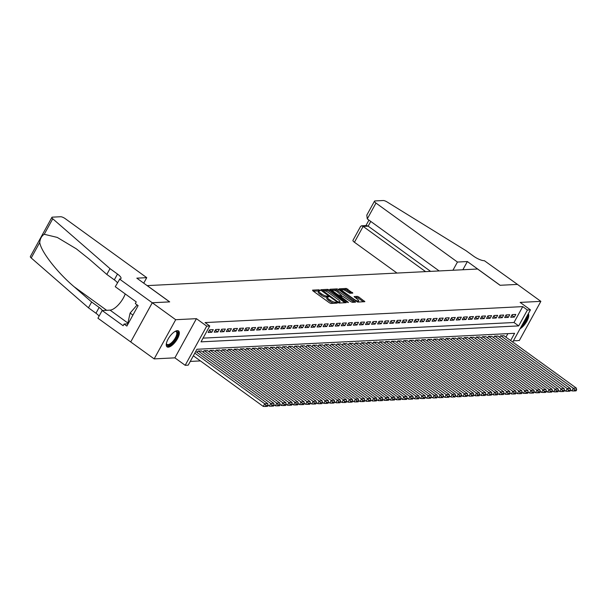 <?xml version="1.0" encoding="UTF-8"?>
<svg xmlns="http://www.w3.org/2000/svg" width="607" height="607" viewBox="0 0 607 607"><rect width="100%" height="100%" fill="white"/><g stroke="black" fill="none" stroke-linecap="round" stroke-linejoin="round"><path stroke-width="0.91" d="M319.919 290.252L318.857 289.812L312.552 290.131L312.871 290.821L329.419 302.802L330.929 303.439L337.242 303.121L335.14 302.233A3.953 1.093 28.8 0 1 330.299 300.192L328.918 299.198A3.953 1.093 28.8 0 1 327.355 297.195L326.012 297.096L326.589 296.041A3.953 1.093 28.8 0 1 321.748 294.008L320.367 293.006A3.953 1.093 28.8 0 1 318.812 291.011A3.953 1.093 28.8 0 1 319.328 290.783L320.261 290.692L319.919 290.252M318.804 291.011L313.288 291.117M334.191 303.272A3.953 1.093 28.8 0 1 329.715 301.254L328.334 300.253A3.953 1.093 28.8 0 1 326.778 298.257L327.355 297.195A3.953 1.093 28.8 0 1 327.879 296.975L328.812 296.884L328.463 296.444L326.589 296.041M177.335 330.648A9.811 3.862 125.9 0 0 168.822 337.879A9.811 3.862 125.9 0 0 167.039 346.847A9.811 3.862 125.9 0 0 168.253 347.166A9.811 3.862 125.9 0 0 176.766 339.928A9.811 3.862 125.9 0 0 178.549 330.959A9.811 3.862 125.9 0 0 177.335 330.648M352.796 293.12L346.316 288.431L339.138 288.856L357.69 302.089L364.86 301.671L358.767 296.982L357.25 296.353L354.086 296.573L357.356 299.205A3.301 0.918 28.8 0 1 358.661 300.882A3.301 0.918 28.8 0 1 354.177 299.372L343.289 291.481A3.301 0.918 28.8 0 1 341.984 289.812A3.301 0.918 28.8 0 1 346.468 291.322L349.791 293.272L352.796 293.12M203.064 338.129L514 322.507L522.733 306.618L527.415 310.01L530.442 309.858L512.733 342.067M119.48 279.03L152.258 302.764L169.596 301.891L136.818 278.158L146.742 277.665L65.268 218.679A3.771 1.047 28.8 0 0 60.647 216.737L52.384 217.154A3.771 1.047 28.8 0 0 51.891 217.367A3.771 1.047 28.8 0 0 52.763 218.786L110.004 268.635L117.492 274.06A8.802 2.443 -151.2 0 1 120.975 278.514A8.802 2.443 -151.2 0 1 119.814 279.015L115.262 286.709L136.241 301.899L135.308 303.591L138.115 305.625L126.878 326.065L124.071 324.032L123.138 325.724L102.166 310.534L97.939 318.212L130.717 341.946L152.289 302.756L169.687 301.884L147.213 285.616L477.58 269.015L500.054 285.282L517.452 284.41L540.86 301.36L520.138 302.4L530.442 309.858M152.289 302.756L175.696 319.707L154.163 358.889L174.884 357.849L185.181 365.308L206.721 326.126L209.749 325.974L201.016 341.855L518.682 325.898L527.415 310.01M174.884 357.849L196.425 318.667L175.696 319.707M196.425 318.667L206.721 326.126M522.733 306.618L205.067 322.583L209.749 325.974M329.358 289.994L327.841 289.357L320.837 289.714L321.156 290.404L337.704 302.385L339.214 303.022L346.225 302.665L329.358 289.994L328.774 291.057L327.256 290.419L324.001 290.578M330.071 289.251L337.075 288.894L338.592 289.531L355.626 302.134L352.462 302.354L350.952 301.717L342.727 296.224L340.573 296.398L348.046 302.081L348.388 302.514L347.219 302.119L329.935 289.493M513.408 340.838L519.319 340.542L540.86 301.36M152.258 302.764L130.717 341.946L154.163 358.889M213.254 329.639L209.62 329.821L208.163 332.469L211.797 332.287L213.254 329.639M219.302 329.335L215.675 329.518L214.218 332.166L217.845 331.983L219.302 329.335M225.349 329.032L221.722 329.214L220.265 331.862L223.9 331.68L225.349 329.032M231.404 328.728L227.769 328.911L226.32 331.559L229.947 331.376L231.404 328.728M237.451 328.425L233.824 328.607L232.367 331.247L236.002 331.065L237.451 328.425M243.506 328.114L239.871 328.304L238.422 330.944L242.049 330.762L243.506 328.114M249.553 327.81L245.926 327.992L244.469 330.64L248.096 330.458L249.553 327.81M255.608 327.507L251.973 327.689L250.516 330.337L254.151 330.155L255.608 327.507M261.655 327.203L258.028 327.385L256.571 330.033L260.198 329.851L261.655 327.203M267.71 326.9L264.075 327.082L262.619 329.73L266.253 329.548L267.71 326.9M273.757 326.596L270.13 326.778L268.673 329.426L272.3 329.244L273.757 326.596M279.812 326.293L276.177 326.475L274.721 329.123L278.355 328.941L279.812 326.293M285.859 325.989L282.232 326.171L280.775 328.819L284.402 328.637L285.859 325.989M291.914 325.686L288.279 325.868L286.823 328.516L290.457 328.334L291.914 325.686M297.961 325.382L294.334 325.564L292.877 328.212L296.504 328.03L297.961 325.382M304.008 325.079L300.382 325.261L298.925 327.909L302.559 327.727L304.008 325.079M310.063 324.775L306.429 324.957L304.98 327.605L308.606 327.423L310.063 324.775M316.11 324.472L312.484 324.654L311.027 327.302L314.661 327.112L316.11 324.472M322.165 324.168L318.531 324.35L317.082 326.991L320.708 326.809L322.165 324.168M328.212 323.857L324.586 324.039L323.129 326.687L326.763 326.505L328.212 323.857M334.267 323.554L330.633 323.736L329.184 326.384L332.811 326.202L334.267 323.554M340.315 323.25L336.688 323.432L335.231 326.08L338.858 325.898L340.315 323.25M346.369 322.947L342.735 323.129L341.278 325.777L344.913 325.595L346.369 322.947M352.417 322.643L348.79 322.825L347.333 325.473L350.96 325.291L352.417 322.643M358.471 322.34L354.837 322.522L353.38 325.17L357.015 324.988L358.471 322.34M364.519 322.036L360.892 322.218L359.435 324.866L363.062 324.684L364.519 322.036M370.574 321.733L366.939 321.915L365.482 324.563L369.117 324.381L370.574 321.733M376.621 321.429L372.994 321.611L371.537 324.259L375.164 324.077L376.621 321.429M382.676 321.126L379.041 321.308L377.584 323.956L381.219 323.774L382.676 321.126M388.723 320.822L385.088 321.004L383.639 323.652L387.266 323.47L388.723 320.822M394.77 320.519L391.143 320.701L389.686 323.349L393.321 323.167L394.77 320.519M400.825 320.215L397.19 320.397L395.741 323.038L399.368 322.856L400.825 320.215M406.872 319.904L403.245 320.094L401.788 322.734L405.423 322.552L406.872 319.904M412.927 319.601L409.293 319.783L407.843 322.431L411.47 322.249L412.927 319.601M418.974 319.297L415.347 319.479L413.891 322.127L417.517 321.945L418.974 319.297M425.029 318.994L421.395 319.176L419.938 321.824L423.572 321.642L425.029 318.994M431.076 318.69L427.449 318.872L425.993 321.52L429.619 321.338L431.076 318.69M437.131 318.387L433.497 318.569L432.04 321.217L435.674 321.035L437.131 318.387M443.178 318.083L439.551 318.265L438.095 320.913L441.721 320.731L443.178 318.083M449.233 317.78L445.599 317.962L444.142 320.61L447.776 320.428L449.233 317.78M455.28 317.476L451.654 317.658L450.197 320.306L453.824 320.124L455.28 317.476M461.335 317.173L457.701 317.355L456.244 320.003L459.878 319.821L461.335 317.173M467.382 316.869L463.756 317.051L462.299 319.699L465.926 319.517L467.382 316.869M473.43 316.566L469.803 316.748L468.346 319.396L471.98 319.214L473.43 316.566M479.484 316.262L475.85 316.444L474.401 319.092L478.028 318.903L479.484 316.262M485.532 315.959L481.905 316.141L480.448 318.781L484.083 318.599L485.532 315.959M491.587 315.648L487.952 315.83L486.503 318.478L490.13 318.296L491.587 315.648M497.634 315.344L494.007 315.526L492.55 318.174L496.177 317.992L497.634 315.344M503.689 315.041L500.054 315.223L498.597 317.871L502.232 317.689L503.689 315.041M509.736 314.737L506.109 314.919L504.652 317.567L508.279 317.385L509.736 314.737M510.699 317.264L514.334 317.082L515.791 314.434L512.156 314.616L510.699 317.264M190.257 361.423L200.416 360.915M505.95 337.151L507.877 333.645M197.146 352.508L197.981 350.998L201.516 350.983M203.201 352.204L204.028 350.694L207.564 350.679M209.248 351.901L210.075 350.391L213.618 350.376M215.303 351.597L216.13 350.087L219.666 350.072M221.35 351.294L222.177 349.784L225.721 349.769M227.405 350.99L228.232 349.48L231.768 349.465M233.452 350.679L234.279 349.177L237.823 349.162M239.507 350.376L240.334 348.873L243.87 348.858M245.554 350.072L246.381 348.57L249.925 348.555M251.602 349.769L252.436 348.266L255.972 348.251M257.656 349.465L258.483 347.955L262.019 347.94M263.704 349.162L264.538 347.652L268.074 347.636M269.758 348.858L270.585 347.348L274.121 347.333M275.806 348.555L276.64 347.045L280.176 347.029M281.86 348.251L282.687 346.741L286.223 346.726M287.908 347.948L288.735 346.438L292.278 346.422M293.963 347.644L294.79 346.134L298.325 346.119M300.01 347.341L300.837 345.831L304.38 345.815M306.065 347.037L306.892 345.527L310.427 345.512M312.112 346.734L312.939 345.224L316.482 345.208M318.167 346.422L318.994 344.92L322.529 344.905M324.214 346.119L325.041 344.617L328.584 344.601M330.261 345.815L331.096 344.313L334.632 344.298M336.316 345.512L337.143 344.002L340.686 343.994M342.363 345.208L343.198 343.699L346.734 343.683M348.418 344.905L349.245 343.395L352.781 343.38M354.465 344.601L355.3 343.092L358.836 343.076M360.52 344.298L361.347 342.788L364.883 342.773M366.567 343.994L367.394 342.485L370.938 342.469M372.622 343.691L373.449 342.181L376.985 342.166M378.669 343.387L379.496 341.878L383.04 341.862M384.724 343.084L385.551 341.574L389.087 341.559M390.771 342.78L391.598 341.271L395.142 341.255M396.826 342.469L397.653 340.967L401.189 340.952M402.873 342.166L403.701 340.664L407.244 340.648M408.921 341.862L409.755 340.36L413.291 340.345M414.976 341.559L415.803 340.057L419.346 340.041M421.023 341.255L421.857 339.745L425.393 339.73M427.078 340.952L427.905 339.442L431.44 339.427M433.125 340.648L433.959 339.138L437.495 339.123M439.18 340.345L440.007 338.835L443.542 338.82M445.227 340.041L446.062 338.531L449.597 338.516M451.282 339.738L452.109 338.228L455.645 338.213M457.329 339.434L458.156 337.924L461.699 337.909M463.384 339.131L464.211 337.621L467.747 337.606M469.431 338.827L470.258 337.317L473.801 337.302M475.486 338.524L476.313 337.014L479.849 336.999M481.533 338.213L482.36 336.71L485.904 336.695M487.588 337.909L488.415 336.407L491.951 336.392M493.635 337.606L494.462 336.103L498.006 336.088M499.682 337.302L500.517 335.792L504.053 335.785M510.631 340.542L514.607 333.304L196.941 349.268L188.208 365.156L185.181 365.308M514 322.507L518.682 325.898M211.797 332.287L209.271 330.458M217.845 331.983L215.318 330.155M223.9 331.68L221.373 329.851M229.947 331.376L227.42 329.548M236.002 331.065L233.475 329.244M242.049 330.762L239.522 328.933M248.096 330.458L245.577 328.63M254.151 330.155L251.624 328.326M260.198 329.851L257.679 328.023M266.253 329.548L263.726 327.719M272.3 329.244L269.781 327.416M278.355 328.941L275.828 327.112M284.402 328.637L281.876 326.809M290.457 328.334L287.93 326.505M296.504 328.03L293.978 326.202M302.559 327.727L300.033 325.898M308.606 327.423L306.08 325.595M314.661 327.112L312.135 325.291M320.708 326.809L318.182 324.98M326.763 326.505L324.237 324.677M332.811 326.202L330.284 324.373M338.858 325.898L336.339 324.07M344.913 325.595L342.386 323.766M350.96 325.291L348.441 323.463M357.015 324.988L354.488 323.159M363.062 324.684L360.535 322.856M369.117 324.381L366.59 322.552M375.164 324.077L372.637 322.249M381.219 323.774L378.692 321.945M387.266 323.47L384.739 321.642M393.321 323.167L390.794 321.338M399.368 322.856L396.841 321.035M405.423 322.552L402.896 320.724M411.47 322.249L408.943 320.42M417.517 321.945L414.998 320.117M423.572 321.642L421.046 319.813M429.619 321.338L427.1 319.51M435.674 321.035L433.148 319.206M441.721 320.731L439.202 318.903M447.776 320.428L445.25 318.599M453.824 320.124L451.297 318.296M459.878 319.821L457.352 317.992M465.926 319.517L463.399 317.689M471.98 319.214L469.454 317.385M478.028 318.903L475.501 317.082M484.083 318.599L481.556 316.771M490.13 318.296L487.603 316.467M496.177 317.992L493.658 316.164M502.232 317.689L499.705 315.86M508.279 317.385L505.76 315.557M514.334 317.082L511.807 315.253M520.047 328.766A9.811 3.862 125.9 0 0 526.944 321.111A9.811 3.862 125.9 0 0 528.31 313.728M318.812 291.011L318.227 292.066A3.953 1.093 28.8 0 0 319.79 294.069L320.367 293.006M326.012 297.096A3.953 1.093 28.8 0 1 321.164 295.063L319.79 294.069M344.905 302.734L328.774 291.057M322.666 290.647L321.573 290.707M322.772 290.609L337.522 301.611L339.442 302.013A3.953 1.093 28.8 0 0 339.966 301.785A3.953 1.093 28.8 0 0 338.403 299.79L328.478 292.604A3.953 1.093 28.8 0 0 323.637 290.563L322.772 290.609M339.154 303.022A3.953 1.093 28.8 0 0 339.381 302.847L339.966 301.785M330.807 290.237L336.498 289.956L337.075 288.894M354.147 302.271L336.498 289.956M337.28 291.823A3.301 0.918 28.8 0 0 332.795 290.313A3.301 0.918 28.8 0 0 334.1 291.982L337.94 294.759L339.45 295.397L341.438 295.298L337.28 291.823M340.603 296.368L339.351 296.428M357.902 302.081A3.301 0.918 28.8 0 0 358.084 301.937L358.661 300.882M363.381 301.808L358.183 298.045L354.989 297.491M351.476 293.189L345.732 289.493L342.758 289.638M342.166 289.668L340.041 289.774M193.352 355.801L263.256 406.409L264.713 403.761L194.809 353.153M195.727 351.476L267.733 403.609L268.059 405.309L265.942 405.415L265.365 406.478L267.482 406.371L268.059 405.309M265.942 405.415L264.713 403.761L267.733 403.609M265.365 406.478L263.256 406.409M175.18 331.369A8.49 3.346 -54.1 0 1 175.385 331.308A8.49 3.346 -54.1 0 1 177.183 335.853A8.49 3.346 -54.1 0 1 170.688 344.45A8.49 3.346 -54.1 0 1 166.386 343.737A8.49 3.346 -54.1 0 1 166.379 343.524M166.394 343.425A7.861 3.096 125.9 0 0 166.971 344.389A7.861 3.096 125.9 0 0 170.317 343.661A7.861 3.096 125.9 0 0 175.734 337.12A7.861 3.096 125.9 0 0 176.189 331.657A7.861 3.096 125.9 0 0 175.097 331.414M166.644 346.43A9.75 3.839 125.9 0 0 170.484 345.353A9.75 3.839 125.9 0 0 177.001 337.621A9.75 3.839 125.9 0 0 178.026 330.709M137.152 304.926L130.118 313.06L127.94 322.803L128.464 323.182M132.91 315.086L130.118 313.06M521.064 326.915A9.75 3.839 125.9 0 0 527.953 314.388M527.142 315.852A8.49 3.346 -54.1 0 1 521.868 325.443M523.97 321.627A7.861 3.096 125.9 0 0 525.45 318.925M110.004 268.635L106.817 274.432L89.267 259.143L76.368 248.87L57.248 237.413L44.243 234.279C41.663 235.873 40.161 238.604 39.736 242.474C40.942 251.503 57.172 272.406 74.1 286.732L91.649 302.013L99.146 307.438A8.802 2.443 -151.2 0 1 102.355 310.526M91.649 302.013L88.463 307.817L95.959 313.235A8.802 2.443 -151.2 0 1 99.07 316.164M117.424 282.786A8.802 2.443 -151.2 0 0 114.306 279.857L106.817 274.432M39.736 242.474L31.223 257.967L88.463 307.817M146.742 277.665L143.722 283.158M125.217 293.917A14.151 5.569 -54.1 0 1 110.057 310.139L102.166 310.534M31.223 257.967A3.771 1.047 -151.2 0 1 30.35 256.549L51.891 217.367M128.107 323.827L124.071 324.032M452.936 270.252L457.45 262.049L375.976 203.064L367.273 218.899L439.164 270.942M367.273 218.899L366.81 215.113L374.489 201.16A3.771 1.047 28.8 0 1 374.982 200.94L383.245 200.522A3.771 1.047 28.8 0 1 387.145 201.987L466.093 250.737L473.581 256.162A8.802 2.443 28.8 0 0 484.371 260.699L517.483 284.41L500.145 285.282L467.367 261.549L457.45 262.049M462.86 269.751L467.367 261.549M425.583 271.625L363.138 226.419L354.435 242.246A3.771 1.047 -151.2 0 1 352.948 240.334L360.619 226.381L361.537 225.804L363.138 226.419L368.161 226.161L430.606 271.375M397.001 273.059L354.435 242.246M374.489 201.16A3.771 1.047 28.8 0 0 375.976 203.064M361.537 225.804L366.56 225.554L368.161 226.161L370.771 221.426M268.036 405.188L269.303 406.106L270.76 403.458L198.277 350.983M201.304 350.831L273.787 403.306L274.114 405.006L271.997 405.112L271.412 406.174L273.529 406.068L274.114 405.006M271.997 405.112L270.76 403.458L273.787 403.306M271.412 406.174L269.303 406.106M274.091 404.884L275.358 405.802L276.807 403.154L204.331 350.679M207.359 350.527L279.835 403.002L280.161 404.702L278.044 404.808L277.46 405.863L279.584 405.757L280.161 404.702M278.044 404.808L276.807 403.154L279.835 403.002M277.46 405.863L275.358 405.802M280.138 404.581L281.405 405.499L282.862 402.851L210.379 350.376M213.406 350.224L285.889 402.699L286.216 404.399L284.099 404.505L283.515 405.559L285.631 405.453L286.216 404.399M284.099 404.505L282.862 402.851L285.889 402.699M283.515 405.559L281.405 405.499M286.193 404.277L287.46 405.195L288.909 402.547L216.433 350.072M219.461 349.92L291.937 402.395L292.263 404.095L290.146 404.201L289.562 405.256L291.679 405.15L292.263 404.095M290.146 404.201L288.909 402.547L291.937 402.395M289.562 405.256L287.46 405.195M292.24 403.974L293.507 404.892L294.964 402.244L222.481 349.769M225.508 349.617L297.991 402.092L298.318 403.792L296.201 403.898L295.617 404.952L297.733 404.846L298.318 403.792M296.201 403.898L294.964 402.244L297.991 402.092M295.617 404.952L293.507 404.892M298.295 403.67L299.562 404.588L301.011 401.94L228.536 349.465M231.555 349.313L304.039 401.788L304.365 403.488L302.248 403.594L301.664 404.649L303.781 404.543L304.365 403.488M302.248 403.594L301.011 401.94L304.039 401.788M301.664 404.649L299.562 404.588M304.342 403.367L305.609 404.285L307.066 401.637L234.583 349.162M237.61 349.01L310.094 401.485L310.42 403.185L308.295 403.291L307.719 404.345L309.836 404.239L310.42 403.185M308.295 403.291L307.066 401.637L310.094 401.485M307.719 404.345L305.609 404.285M310.397 403.063L311.657 403.981L313.113 401.333L240.638 348.858M243.657 348.706L316.141 401.181L316.467 402.873L314.35 402.98L313.766 404.042L315.883 403.936L316.467 402.873M314.35 402.98L313.113 401.333L316.141 401.181M313.766 404.042L311.657 403.981M316.444 402.76L317.711 403.67L319.168 401.03L246.685 348.555M249.712 348.403L322.188 400.878L322.522 402.57L320.397 402.676L319.821 403.738L321.938 403.632L322.522 402.57M320.397 402.676L319.168 401.03L322.188 400.878M319.821 403.738L317.711 403.67M322.499 402.456L323.759 403.367L325.215 400.726L252.74 348.251M255.759 348.092L328.243 400.567L328.569 402.266L326.452 402.373L325.868 403.435L327.985 403.329L328.569 402.266M326.452 402.373L325.215 400.726L328.243 400.567M325.868 403.435L323.759 403.367M328.546 402.153L329.813 403.063L331.27 400.415L258.787 347.94M261.814 347.788L334.29 400.263L334.616 401.963L332.499 402.069L331.923 403.131L334.04 403.025L334.616 401.963M332.499 402.069L331.27 400.415L334.29 400.263M331.923 403.131L329.813 403.063M334.594 401.842L335.861 402.76L337.317 400.112L264.834 347.636M267.862 347.485L340.345 399.96L340.671 401.659L338.554 401.766L337.97 402.828L340.087 402.722L340.671 401.659M338.554 401.766L337.317 400.112L340.345 399.96M337.97 402.828L335.861 402.76M340.648 401.538L341.916 402.456L343.372 399.808L270.889 347.333M273.916 347.181L346.392 399.656L346.718 401.356L344.601 401.462L344.025 402.524L346.142 402.418L346.718 401.356M344.601 401.462L343.372 399.808L346.392 399.656M344.025 402.524L341.916 402.456M346.696 401.235L347.963 402.153L349.42 399.505L276.936 347.029M279.964 346.878L352.447 399.353L352.773 401.052L350.656 401.159L350.072 402.221L352.189 402.115L352.773 401.052M350.656 401.159L349.42 399.505L352.447 399.353M350.072 402.221L347.963 402.153M352.75 400.931L354.018 401.849L355.467 399.201L282.991 346.726M286.018 346.574L358.494 399.049L358.82 400.749L356.704 400.855L356.119 401.917L358.244 401.811L358.82 400.749M356.704 400.855L355.467 399.201L358.494 399.049M356.119 401.917L354.018 401.849M358.798 400.628L360.065 401.546L361.522 398.898L289.038 346.422M292.066 346.271L364.549 398.746L364.875 400.445L362.758 400.552L362.174 401.606L364.291 401.5L364.875 400.445M362.758 400.552L361.522 398.898L364.549 398.746M362.174 401.606L360.065 401.546M364.853 400.324L366.12 401.242L367.569 398.594L295.093 346.119M298.12 345.967L370.596 398.442L370.923 400.142L368.806 400.248L368.221 401.303L370.346 401.197L370.923 400.142M368.806 400.248L367.569 398.594L370.596 398.442M368.221 401.303L366.12 401.242M370.9 400.021L372.167 400.939L373.624 398.291L301.14 345.815M304.168 345.664L376.651 398.139L376.977 399.838L374.86 399.945L374.276 400.999L376.393 400.893L376.977 399.838M374.86 399.945L373.624 398.291L376.651 398.139M374.276 400.999L372.167 400.939M376.955 399.717L378.222 400.635L379.671 397.987L307.195 345.512M310.215 345.36L382.698 397.835L383.025 399.535L380.908 399.641L380.323 400.696L382.44 400.59L383.025 399.535M380.908 399.641L379.671 397.987L382.698 397.835M380.323 400.696L378.222 400.635M383.002 399.414L384.269 400.332L385.726 397.684L313.242 345.208M316.27 345.057L388.753 397.532L389.079 399.231L386.963 399.338L386.378 400.392L388.495 400.286L389.079 399.231M386.963 399.338L385.726 397.684L388.753 397.532M386.378 400.392L384.269 400.332M389.057 399.11L390.316 400.028L391.773 397.38L319.297 344.905M322.317 344.753L394.8 397.228L395.127 398.928L393.01 399.034L392.426 400.089L394.542 399.983L395.127 398.928M393.01 399.034L391.773 397.38L394.8 397.228M392.426 400.089L390.316 400.028M395.104 398.807L396.371 399.725L397.828 397.077L325.344 344.601M328.372 344.45L400.848 396.925L401.181 398.617L399.057 398.723L398.48 399.785L400.597 399.679L401.181 398.617M399.057 398.723L397.828 397.077L400.848 396.925M398.48 399.785L396.371 399.725M401.159 398.503L402.418 399.414L403.875 396.773L331.399 344.298M334.419 344.146L406.902 396.621L407.229 398.313L405.112 398.42L404.528 399.482L406.644 399.376L407.229 398.313M405.112 398.42L403.875 396.773L406.902 396.621M404.528 399.482L402.418 399.414M407.206 398.2L408.473 399.11L409.93 396.462L337.446 343.987M340.474 343.835L412.95 396.31L413.276 398.01L411.159 398.116L410.582 399.178L412.699 399.072L413.276 398.01M411.159 398.116L409.93 396.462L412.95 396.31M410.582 399.178L408.473 399.11M413.253 397.896L414.52 398.807L415.977 396.159L343.501 343.683M346.521 343.532L419.005 396.007L419.331 397.706L417.214 397.813L416.63 398.875L418.747 398.769L419.331 397.706M417.214 397.813L415.977 396.159L419.005 396.007M416.63 398.875L414.52 398.807M419.308 397.585L420.575 398.503L422.032 395.855L349.549 343.38M352.576 343.228L425.052 395.703L425.378 397.403L423.261 397.509L422.684 398.571L424.801 398.465L425.378 397.403M423.261 397.509L422.032 395.855L425.052 395.703M422.684 398.571L420.575 398.503M425.355 397.282L426.622 398.2L428.079 395.552L355.596 343.076M358.623 342.925L431.107 395.4L431.433 397.099L429.316 397.206L428.732 398.268L430.849 398.162L431.433 397.099M429.316 397.206L428.079 395.552L431.107 395.4M428.732 398.268L426.622 398.2M431.41 396.978L432.677 397.896L434.134 395.248L361.651 342.773M364.678 342.621L437.154 395.096L437.48 396.796L435.363 396.902L434.787 397.964L436.903 397.858L437.48 396.796M435.363 396.902L434.134 395.248L437.154 395.096M434.787 397.964L432.677 397.896M437.457 396.674L438.724 397.593L440.181 394.945L367.698 342.469M370.725 342.318L443.209 394.793L443.535 396.492L441.418 396.599L440.834 397.661L442.951 397.547L443.535 396.492M441.418 396.599L440.181 394.945L443.209 394.793M440.834 397.661L438.724 397.593M443.512 396.371L444.779 397.289L446.228 394.641L373.753 342.166M376.78 342.014L449.256 394.489L449.582 396.189L447.465 396.295L446.881 397.35L449.005 397.244L449.582 396.189M447.465 396.295L446.228 394.641L449.256 394.489M446.881 397.35L444.779 397.289M449.559 396.067L450.826 396.986L452.283 394.338L379.8 341.862M382.827 341.711L455.311 394.186L455.637 395.885L453.52 395.992L452.936 397.046L455.053 396.94L455.637 395.885M453.52 395.992L452.283 394.338L455.311 394.186M452.936 397.046L450.826 396.986M455.614 395.764L456.881 396.682L458.331 394.034L385.855 341.559M388.875 341.407L461.358 393.882L461.684 395.582L459.567 395.688L458.983 396.743L461.1 396.637L461.684 395.582M459.567 395.688L458.331 394.034L461.358 393.882M458.983 396.743L456.881 396.682M461.661 395.461L462.929 396.379L464.385 393.731L391.902 341.255M394.929 341.104L467.413 393.579L467.739 395.278L465.622 395.385L465.038 396.439L467.155 396.333L467.739 395.278M465.622 395.385L464.385 393.731L467.413 393.579M465.038 396.439L462.929 396.379M467.716 395.157L468.976 396.075L470.433 393.427L397.957 340.952M400.977 340.8L473.46 393.275L473.786 394.975L471.669 395.081L471.085 396.136L473.202 396.03L473.786 394.975M471.669 395.081L470.433 393.427L473.46 393.275M471.085 396.136L468.976 396.075M473.764 394.853L475.031 395.772L476.487 393.124L404.004 340.648M407.031 340.497L479.507 392.972L479.841 394.664L477.717 394.77L477.14 395.832L479.257 395.726L479.841 394.664M477.717 394.77L476.487 393.124L479.507 392.972M477.14 395.832L475.031 395.772M479.818 394.55L481.078 395.468L482.535 392.82L410.059 340.345M413.079 340.193L485.562 392.668L485.888 394.36L483.771 394.467L483.187 395.529L485.304 395.423L485.888 394.36M483.771 394.467L482.535 392.82L485.562 392.668M483.187 395.529L481.078 395.468M485.866 394.247L487.133 395.157L488.589 392.517L416.106 340.041M419.134 339.882L491.609 392.357L491.943 394.057L489.819 394.163L489.242 395.225L491.359 395.119L491.943 394.057M489.819 394.163L488.589 392.517L491.609 392.357M489.242 395.225L487.133 395.157M491.913 393.943L493.18 394.853L494.637 392.205L422.161 339.73M425.181 339.579L497.664 392.054L497.99 393.753L495.873 393.86L495.289 394.922L497.406 394.816L497.99 393.753M495.873 393.86L494.637 392.205L497.664 392.054M495.289 394.922L493.18 394.853M497.968 393.632L499.235 394.55L500.692 391.902L428.208 339.427M431.236 339.275L503.711 391.75L504.038 393.45L501.921 393.556L501.344 394.618L503.461 394.512L504.038 393.45M501.921 393.556L500.692 391.902L503.711 391.75M501.344 394.618L499.235 394.55M504.015 393.328L505.282 394.247L506.739 391.598L434.255 339.123M437.283 338.972L509.766 391.447L510.092 393.146L507.976 393.253L507.391 394.315L509.508 394.209L510.092 393.146M507.976 393.253L506.739 391.598L509.766 391.447M507.391 394.315L505.282 394.247M510.07 393.025L511.337 393.943L512.794 391.295L440.31 338.82M443.338 338.668L515.813 391.143L516.14 392.843L514.023 392.949L513.446 394.011L515.563 393.905L516.14 392.843M514.023 392.949L512.794 391.295L515.813 391.143M513.446 394.011L511.337 393.943M516.117 392.721L517.384 393.639L518.841 390.991L446.357 338.516M449.385 338.365L521.868 390.84L522.195 392.539L520.078 392.646L519.493 393.708L521.61 393.602L522.195 392.539M520.078 392.646L518.841 390.991L521.868 390.84M519.493 393.708L517.384 393.639M522.172 392.418L523.439 393.336L524.888 390.688L452.412 338.213M455.44 338.061L527.915 390.536L528.242 392.236L526.125 392.342L525.541 393.397L527.665 393.29L528.242 392.236M526.125 392.342L524.888 390.688L527.915 390.536M525.541 393.397L523.439 393.336M528.219 392.114L529.486 393.033L530.943 390.384L458.46 337.909M461.487 337.758L533.97 390.233L534.297 391.932L532.18 392.039L531.595 393.093L533.712 392.987L534.297 391.932M532.18 392.039L530.943 390.384L533.97 390.233M531.595 393.093L529.486 393.033M534.274 391.811L535.541 392.729L536.99 390.081L464.514 337.606M467.542 337.454L540.018 389.929L540.344 391.629L538.227 391.735L537.643 392.79L539.76 392.683L540.344 391.629M538.227 391.735L536.99 390.081L540.018 389.929M537.643 392.79L535.541 392.729M540.321 391.507L541.588 392.426L543.045 389.777L470.562 337.302M473.589 337.151L546.072 389.626L546.399 391.325L544.282 391.432L543.697 392.486L545.814 392.38L546.399 391.325M544.282 391.432L543.045 389.777L546.072 389.626M543.697 392.486L541.588 392.426M546.376 391.204L547.643 392.122L549.092 389.474L476.616 336.999M479.636 336.847L552.12 389.322L552.446 391.022L550.329 391.128L549.745 392.183L551.862 392.076L552.446 391.022M550.329 391.128L549.092 389.474L552.12 389.322M549.745 392.183L547.643 392.122M552.423 390.9L553.69 391.819L555.147 389.17L482.664 336.695M485.691 336.544L558.174 389.019L558.501 390.718L556.376 390.825L555.8 391.879L557.916 391.773L558.501 390.718M556.376 390.825L555.147 389.17L558.174 389.019M555.8 391.879L553.69 391.819M558.478 390.597L559.737 391.515L561.194 388.867L488.718 336.392M491.738 336.24L564.222 388.715L564.548 390.407L562.431 390.513L561.847 391.576L563.964 391.469L564.548 390.407M562.431 390.513L561.194 388.867L564.222 388.715M561.847 391.576L559.737 391.515M564.525 390.293L565.792 391.204L567.249 388.563L494.766 336.088M497.793 335.937L570.269 388.412L570.603 390.104L568.478 390.21L567.902 391.272L570.019 391.166L570.603 390.104M568.478 390.21L567.249 388.563L570.269 388.412M567.902 391.272L565.792 391.204M570.58 389.99L571.84 390.9L573.296 388.252L500.821 335.777M503.84 335.625L576.324 388.101L576.65 389.8L574.533 389.906L573.949 390.969L576.066 390.862L576.65 389.8M574.533 389.906L573.296 388.252L576.324 388.101M573.949 390.969L571.84 390.9M318.28 290.867L318.857 289.812M335.39 303.212L335.959 302.187M326.824 297.058L327.408 295.996M321.164 295.063L321.748 294.008M328.334 300.253L328.918 299.198M329.715 301.254L330.299 300.192M334.578 303.257L335.14 302.233M345.497 302.703L345.899 301.975M327.256 290.419L327.841 289.357M322.749 291.557L323 291.094M337.272 302.074L337.522 301.611M338.228 302.703L338.585 302.058M338.911 302.976L339.442 302.013M338.008 290.586L338.592 289.531M354.731 302.24L355.133 301.512M340.808 297.483L341.058 297.02M347.834 302.461L348.046 302.081M333.842 292.437L334.1 291.982M337.682 295.222L337.94 294.759M339.017 296.186L339.45 295.397M340.876 296.322L341.438 295.298M343.038 291.944L343.289 291.481M353.927 299.828L354.177 299.372M356.666 297.407L357.25 296.353M358.183 298.045L358.767 296.982M363.972 301.778L364.375 301.042M345.732 289.493L346.316 288.431M347.242 290.123L347.826 289.069M352.068 293.158L352.47 292.43M99.146 307.438L95.959 313.235M114.306 279.857L117.492 274.06M52.763 218.786L44.243 234.279M74.1 286.732L106.665 310.314M128.35 323.387L110.057 310.139M322.332 291.254L322.658 290.662M340.216 297.051L340.573 296.398M332.257 291.292L332.795 290.313M341.02 296.284L341.604 295.222M341.445 290.791L341.984 289.812M368.95 220.113L365.938 225.584"/></g></svg>
